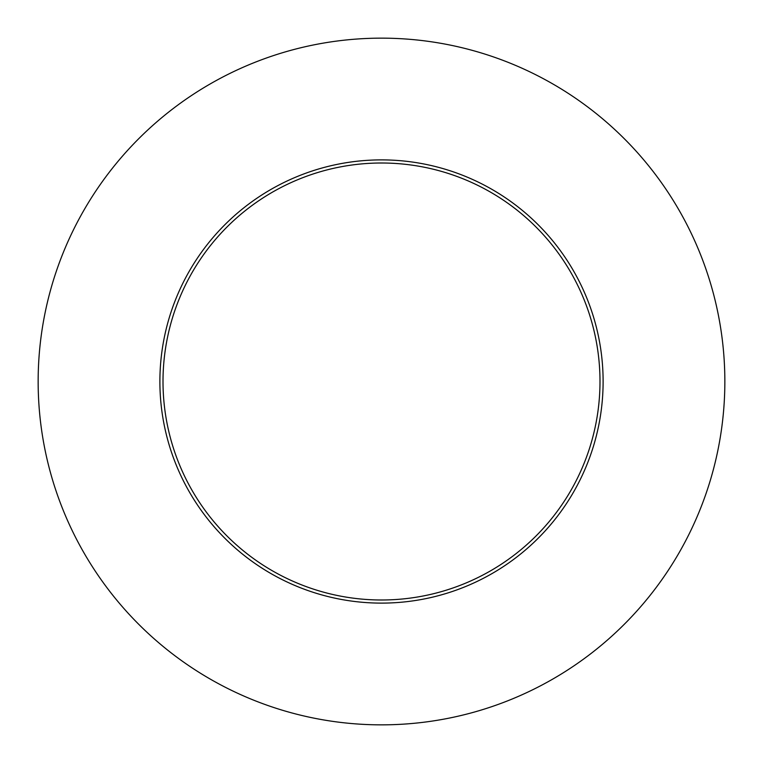 <?xml version="1.0" encoding="UTF-8"?>
<svg xmlns="http://www.w3.org/2000/svg" width="763" height="763" viewBox="0 0 763 763"><rect width="100%" height="100%" fill="white"/><g stroke="black" fill="none" stroke-linecap="round" stroke-linejoin="round"><path stroke-width="1.14" d="M159.887 381.5A221.613 221.613 0 0 1 381.5 159.887A221.613 221.613 0 0 1 603.113 381.5A221.613 221.613 0 0 1 381.5 603.113A221.613 221.613 0 0 1 159.887 381.5M599.995 381.5A218.495 218.495 0 0 0 381.5 163.005A218.495 218.495 0 0 0 163.005 381.5A218.495 218.495 0 0 0 381.5 599.995A218.495 218.495 0 0 0 599.995 381.5M724.85 381.5A343.35 343.35 0 0 1 381.5 724.85A343.35 343.35 0 0 1 38.15 381.5A343.35 343.35 0 0 1 381.5 38.15A343.35 343.35 0 0 1 724.85 381.5"/></g></svg>
